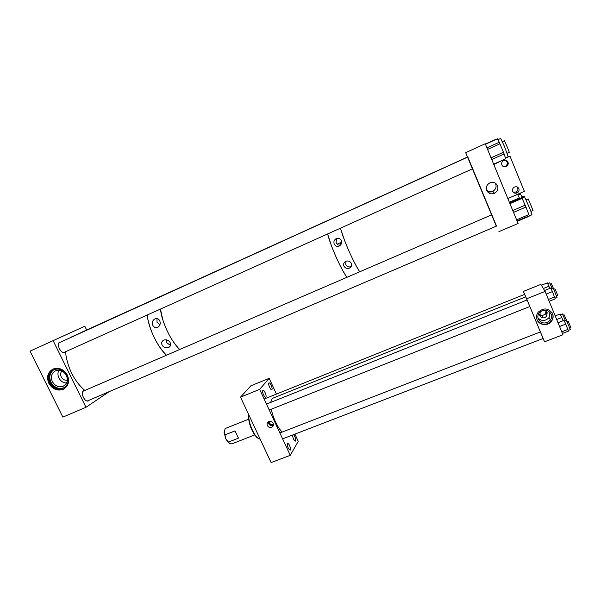 <?xml version="1.0" encoding="UTF-8"?>
<svg xmlns="http://www.w3.org/2000/svg" width="601" height="601" viewBox="0 0 601 601"><rect width="100%" height="100%" fill="white"/><g stroke="black" fill="none" stroke-linecap="round" stroke-linejoin="round"><path stroke-width="0.9" d="M552.574 313.73C553.529 316.254 553.243 318.673 551.71 320.987C548.315 326.268 539.165 325.509 537.084 319.8C536.069 317.11 536.445 314.563 538.218 312.167C543.777 307.449 548.563 307.967 552.574 313.73M537.121 319.89C541.426 325.494 546.256 325.787 551.598 320.769C553.123 318.462 553.408 316.043 552.462 313.527L552.116 312.813M546.655 311.791L546.422 313.527L546.339 311.446M264.124 399.019L524.628 294.37L525.68 296.856M266.483 404.097L527.1 299.959L529.804 306.465M279.871 432.953L540.397 331.94L543.086 338.408M539.653 315.232L542.553 316.246L539.518 314.563M539.773 315.57C541.764 318.372 544.085 318.575 546.73 316.179L547.173 312.663C545.227 309.898 542.928 309.665 540.276 311.964L539.773 315.57M539.51 314.361C541.651 315.818 543.62 315.585 545.415 313.654L546.106 311.235M538.308 319.071C541.786 323.939 545.813 324.27 550.396 320.078C551.673 318.154 551.921 316.149 551.125 314.045C547.789 309.275 543.822 308.846 539.225 312.775C537.782 314.759 537.474 316.855 538.308 319.071M537.97 317.974C541.704 321.437 545.408 321.31 549.074 317.576L550.013 312.28M526.641 298.795L544.529 341.819L562.964 334.742L545.092 291.41L540.87 284.378L523.381 291.425L526.641 298.795L545.092 291.41M524.613 294.377L523.381 291.425M544.529 341.819L543.086 338.506M269.12 421.406L269.15 423.525C270.225 425.185 271.584 425.561 273.237 424.659L273.432 424.494M269.338 421.346L269.526 423.006C270.503 424.569 271.802 424.99 273.41 424.268M267.34 425.546C266.761 424.081 267.047 422.856 268.189 421.872C270.187 420.798 271.84 421.271 273.132 423.277C273.703 424.727 273.432 425.944 272.313 426.92C270.307 428.017 268.647 427.559 267.34 425.546M268.429 421.707L268.655 423.72C269.841 425.621 271.412 426.132 273.365 425.245M293.611 434.628C295.249 436.897 295.925 439 295.639 440.939L295.474 441.111C293.942 440.443 292.95 438.43 292.492 435.064M268.865 382.995L268.97 382.912C270.074 382.071 272.944 388.584 271.915 389.598L271.802 389.696C270.698 390.545 267.813 383.971 268.865 382.995M262.727 390.252L262.84 390.162C264.019 389.275 266.972 395.976 265.882 397.058L265.755 397.163C264.583 398.057 261.608 391.296 262.727 390.252M287.301 443.26L287.473 443.087C289.472 444.319 290.448 446.611 290.403 449.946L290.223 450.134C288.21 448.879 287.24 446.588 287.301 443.26M269.173 378.329L259.647 389.373L240.52 397.133L250.865 385.804L269.173 378.329L276.437 394.076M240.52 397.133L271.119 462.582L290.26 455.333L298.261 441.337L294.926 434.125M259.647 389.373L290.26 455.333M229.657 443.373L228.155 442.411L225.788 438.835L229.124 442.899L231.723 443.914L254.704 434.936M228.403 442.088L238.447 438.152L235.036 430.902L224.984 434.869L224.466 431.315L225.12 428.701L225.721 428.31M224.984 434.869L225.788 438.835L224.083 432.269L224.556 430.113M260.263 439.369L257.311 437.611C255.237 435.5 253.337 432.404 251.594 428.318C249.761 423.803 248.806 419.798 248.724 416.298L248.791 414.84M258.723 438.775L256.642 437.28C251.872 431.601 249.145 424.824 248.453 416.959L248.686 414.607M564.347 321.047L566.45 320.356L570.296 329.626L568.245 330.415M559.561 326.501L565.766 324.104L564.038 320.371L558.006 322.714M565.766 324.104L568.456 331.113L562.423 333.435M561.755 331.805L567.953 329.423M560.448 314.646L562.393 313.88L565.383 320.649M556.684 319.522L561.777 317.538L560.14 313.985L555.196 315.916M561.777 317.538L563.099 320.739M547.661 283.574L549.667 282.838L552.116 288.345M543.349 288.51L548.916 286.279L547.338 282.876L541.403 285.265M548.916 286.279L549.802 288.42M551.072 288.765L553.16 288.014L557.022 297.337L554.971 298.149M546.196 294.092L552.402 291.613L550.741 288.044L544.559 290.516M552.402 291.613L555.204 298.892L549.164 301.289M548.413 299.448L554.61 296.984M529.827 306.525L540.389 331.94M271.246 409.221C272.846 416.425 275.521 422.909 279.285 428.671L282.064 432.104M272.659 398.268L525.717 296.841L527.069 299.967M272.223 398.44L270.608 402.452M553.799 289.284L554.911 288.841L556.932 293.371L557.668 295.467L556.571 295.902M567.074 321.595L568.23 321.235L570.942 327.77L569.846 328.199M550.283 284.07L551.38 283.68L553.731 289.126M563.054 315.164L564.121 314.751L566.758 320.934M162.323 345.5C161.091 343.246 161.549 341.451 163.705 340.113C166.214 339.34 168.28 340.031 169.918 342.194C171.202 344.365 170.834 346.101 168.806 347.386C166.199 348.242 164.035 347.618 162.323 345.5M166.312 339.82L166.657 342.735L170.556 345.395M152.534 324.743C151.948 322.068 152.812 320.055 155.133 318.718C157.454 318.102 159.062 319.003 159.964 321.43C160.617 324.052 159.851 326.012 157.657 327.32C155.238 328.018 153.533 327.162 152.534 324.743M156.989 318.507L157.019 322.271L159.941 324.735M166.469 355.229C157.545 347.04 148.455 328.131 147.215 315.022L147.869 319.236C151.287 333.923 157.485 345.921 166.469 355.229M326.824 221.025L151.129 300.785M179.699 349.512C170.924 341.21 161.827 322.189 160.437 309.087L162.871 319.972C166.995 332.361 172.6 342.209 179.699 349.512M345.883 261.247L345.763 264.635C346.987 266.769 348.745 267.415 351.029 266.581L351.217 266.483M344.02 266.288C343.156 264.215 343.734 262.554 345.763 261.3C348.129 260.526 349.94 261.15 351.194 263.163C352.073 265.176 351.532 266.806 349.587 268.038C347.168 268.88 345.312 268.294 344.02 266.288M334.141 243.923C333.48 241.542 334.261 239.724 336.5 238.469C338.761 237.868 340.369 238.62 341.308 240.738C341.984 243.089 341.248 244.877 339.099 246.117C336.793 246.793 335.14 246.057 334.141 243.923M336.673 238.409L336.034 242.601L337.214 244.119C337.319 244.968 338.461 245.246 340.647 244.945M346.845 277.346C340.128 267.43 331.038 246.973 327.605 233.954L331.196 245.058C336.079 257.979 341.293 268.745 346.845 277.346M359.706 271.795C353.163 261.751 344.072 241.181 340.466 228.177L344.155 239.288C349.098 252.255 354.282 263.088 359.706 271.795M338.874 215.827L339.595 215.263L338.874 215.827M341.037 244.367L340.316 242.736L337.214 244.119M486.682 190.367L490.258 192.027C489.605 192.297 488.448 191.809 486.765 190.57M495.149 183.042L495.72 184.071C496.651 187.144 495.682 189.533 492.812 191.238C490.521 192.192 488.478 191.892 486.675 190.337M497.538 185.724C498.522 188.969 497.5 191.486 494.473 193.274C491.009 194.514 488.433 193.582 486.727 190.487C485.728 187.114 486.833 184.56 490.04 182.809C493.421 181.742 495.923 182.712 497.538 185.724M496.516 226.089L467.773 156.929L58.748 342.968M465.985 152.511L485.24 143.737L465.685 152.646L496.321 226.171M485.24 143.737L518.115 223.489L498.89 231.663M467.518 157.064L465.685 152.646M520.458 193.958L522.382 197.706M509.355 202.236L519.324 197.917L517.529 194.326M519.324 197.917L519.61 198.533M500.671 138.44L504.585 146.719L508.176 156.733L505.456 157.95M485.383 144.09L497.455 138.801L485.458 144.27M486.93 147.854L499.258 142.257L497.455 138.801M499.258 142.257L499.942 143.797L487.576 149.409M491.047 157.838L503.443 152.248L499.942 143.797M503.443 152.248L504.111 153.969L491.746 159.528M493.661 164.186L505.734 158.777L504.111 153.969M505.734 158.777L493.789 164.494M485.375 144.067L495.074 139.68M524.523 196.775L530.3 209.606L531.983 214.782L517.025 220.86M521.721 197.616L509.61 202.86L521.721 197.616L522.111 198.39L509.941 203.664M512.766 210.53L525.161 205.196L522.111 198.39M525.161 205.196L525.943 207.06L513.532 212.386M516.605 219.838L528.88 214.602L525.943 207.06M528.88 214.602L529.241 215.654M529.09 216.292L517.228 221.348L529.165 215.977M67.38 375.137C69.836 381.477 68.476 386.203 63.285 389.313C57.32 391.281 52.497 389.283 48.824 383.303C46.307 376.835 47.749 372.064 53.158 368.984C59.063 367.196 63.804 369.247 67.38 375.137M52.738 369.172C48.042 372.47 46.901 377.097 49.312 383.04C52.978 389.005 57.794 391.011 63.751 389.042L64.307 388.757M88.79 400.371L88.174 400.965C86.589 401.476 84.996 400.289 83.396 397.396C82.006 394.143 81.999 391.927 83.389 390.763L84.486 390.62M65.156 351.908L64.555 352.517C62.857 353.065 61.137 351.78 59.394 348.67C58.049 345.567 58.027 343.464 59.341 342.352L60.453 342.194M61.873 370.99C60.468 372.703 60.265 374.686 61.257 376.932C62.684 379.426 64.705 380.516 67.312 380.215M52.347 381.605C55.112 386.12 58.755 387.637 63.255 386.165C67.207 383.814 68.244 380.23 66.38 375.43C63.668 370.967 60.077 369.42 55.608 370.787C51.536 373.116 50.446 376.729 52.347 381.605M58.906 370.231C57.643 372.665 57.643 375.242 58.906 377.969C60.626 381.117 63.15 382.822 66.486 383.077M50.123 382.679C53.459 388.118 57.846 389.944 63.278 388.156C68.018 385.324 69.265 381.019 67.019 375.242C63.759 369.87 59.439 368.007 54.06 369.638C49.139 372.447 47.825 376.789 50.123 382.679M53.865 369.728C49.748 372.77 48.779 376.932 50.935 382.228C54.27 387.653 58.65 389.478 64.067 387.698L64.382 387.54M86.634 329.987L84.801 326.215L30.05 351.172L62.85 417.117L85.966 407.283L109.262 391.619M84.801 326.215L30.05 351.172M53.121 340.654L85.966 407.283M81.894 332.248L83.479 331.414M503.706 166.702L505.839 166.59C507.612 165.185 508.288 164.231 507.875 163.735C508.078 164.156 507.289 165.072 505.501 166.492L503.578 166.657M508.025 162.21C508.589 164.186 507.92 165.666 506.012 166.642C504.126 167.198 502.737 166.635 501.858 164.959C501.287 162.939 501.985 161.444 503.961 160.49C505.817 159.994 507.169 160.572 508.025 162.21M503.383 166.575L505.11 166.379C506.966 165.425 507.627 163.975 507.071 162.037L505.133 160.287M518.858 188.639C519.392 190.374 518.873 191.764 517.288 192.808C515.252 193.657 513.72 193.161 512.691 191.328C512.15 189.548 512.698 188.143 514.351 187.106C516.364 186.333 517.859 186.843 518.858 188.639M513.186 192.147L516.146 192.004C517.694 190.975 518.212 189.615 517.686 187.918L516.988 186.896M507.83 198.548L524.365 191.358L509.964 156.155L508.198 156.455M505.524 158.146L509.964 156.155M72.18 336.658L69.971 337.875M65.629 351.69L66.027 355.882C68.784 370.374 75.05 381.905 84.831 390.47M523.974 196.046L524.455 196.805M528.294 199.006L533.042 210.478L530.968 211.364M502.376 141.618L504.479 140.664L508.792 150.656L509.235 152.331L507.154 153.263M545.415 313.654L546.73 316.179M549.074 317.576L550.396 320.078M273.297 425.508L272.313 426.92M228.155 442.411L229.124 442.899M248.619 419.228L225.495 428.4M224.083 432.269L224.466 431.315M256.642 437.28L257.311 437.611M248.453 416.959L248.724 416.298M529.857 306.51L269.233 410.025M543.146 338.483L282.613 438.865M158.386 326.906L157.657 327.32M169.655 346.83L168.806 347.386M326.628 221.153L467.713 157.101M340.602 244.998L339.099 246.117M351.029 266.581L349.587 268.038M494.473 193.274L492.812 191.238M520.489 193.95L517.897 195.07M500.708 138.425L497.921 139.695M524.56 196.76L521.893 197.917M63.751 389.042L63.285 389.313M64.405 385.496L63.255 386.165M64.067 387.698L63.278 388.156M505.11 166.379L505.501 166.492M516.146 192.004L517.288 192.808M150.686 301.018L70.926 337.229M523.997 196.039L522.014 196.895M528.324 198.999L526.221 199.908M491.821 214.76L82.78 391.356M496.531 226.089L87.077 401.1M467.563 157.041L81.961 332.105M472.694 168.746L63.451 352.674"/></g></svg>
